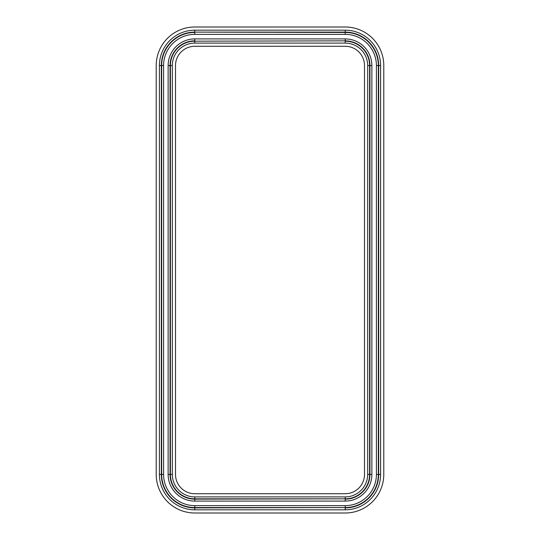 <?xml version="1.0" encoding="UTF-8"?>
<svg xmlns="http://www.w3.org/2000/svg" width="540" height="540" viewBox="0 0 540 540"><rect width="100%" height="100%" fill="white"/><g stroke="black" fill="none" stroke-linecap="round" stroke-linejoin="round"><path stroke-width="0.81" d="M175.5 65.57A19.285 19.285 0 0 1 194.785 46.285L345.215 46.285A19.285 19.285 0 0 1 364.5 65.57L364.5 474.431A19.285 19.285 0 0 1 345.215 493.715L194.785 493.715A19.285 19.285 0 0 1 175.5 474.431L175.5 65.57M156.215 65.57A38.57 38.57 0 0 1 194.785 27L345.215 27A38.57 38.57 0 0 1 383.785 65.57L383.785 474.431A38.57 38.57 0 0 1 345.215 513L194.785 513A38.57 38.57 0 0 1 156.215 474.431L156.215 65.57M172.314 474.431L172.314 65.57A22.471 22.471 0 0 1 194.785 43.099L345.215 43.099A22.471 22.471 0 0 1 367.686 65.57L369.947 65.57A24.732 24.732 0 0 0 345.215 40.844L194.785 41.175L345.215 40.844L345.215 38.914L194.785 38.914L194.785 40.844A24.732 24.732 0 0 0 170.053 65.57L170.053 474.431L172.314 474.431A22.471 22.471 0 0 0 194.785 496.901L194.785 498.825L345.215 498.825L194.785 499.156A24.732 24.732 0 0 1 170.053 474.431L168.129 474.431A26.656 26.656 0 0 0 194.785 501.086L345.215 501.086L345.215 499.156A24.732 24.732 0 0 0 369.947 474.431L369.947 65.57L371.871 65.57A26.656 26.656 0 0 0 345.215 38.914M194.785 496.901L345.215 496.901A22.471 22.471 0 0 0 367.686 474.431L367.686 65.57M194.785 43.099L194.785 41.175A24.395 24.395 0 0 0 170.39 65.57L170.39 474.431A24.395 24.395 0 0 0 194.785 498.825L194.785 501.086M172.314 65.57L168.129 65.57A26.656 26.656 0 0 1 194.785 38.914M345.215 43.099L345.215 41.175A24.395 24.395 0 0 1 369.61 65.57L369.61 474.431A24.395 24.395 0 0 1 345.215 498.825L345.215 496.901M367.686 474.431L371.871 474.431L371.871 65.57M371.871 474.431A26.656 26.656 0 0 1 345.215 501.086M168.129 65.57L168.129 474.431M163.586 65.57A31.199 31.199 0 0 1 194.785 34.371L345.215 34.371A31.199 31.199 0 0 1 376.414 65.57L376.414 474.431A31.199 31.199 0 0 1 345.215 505.629L194.785 505.629A31.199 31.199 0 0 1 163.586 474.431L163.586 65.57L161.656 65.57A33.129 33.129 0 0 1 194.785 32.447L194.785 34.371M376.414 474.431L378.344 474.431L378.344 65.57A33.129 33.129 0 0 0 345.215 32.447L194.785 32.11A33.46 33.46 0 0 0 161.325 65.57L161.325 474.431A33.46 33.46 0 0 0 194.785 507.89L194.785 509.814L345.215 509.814L345.215 507.89A33.46 33.46 0 0 0 378.675 474.431L378.675 65.57A33.46 33.46 0 0 0 345.215 32.11L345.215 30.186L194.785 30.186L194.785 32.11L345.215 32.11L345.215 34.371M345.215 30.186A35.39 35.39 0 0 1 380.599 65.57L376.414 65.57M380.599 65.57L380.599 474.431L378.344 474.431A33.129 33.129 0 0 1 345.215 507.553L345.215 505.629M194.785 30.186A35.39 35.39 0 0 0 159.401 65.57L161.656 65.57L161.656 474.431A33.129 33.129 0 0 0 194.785 507.553L345.215 507.553L194.785 507.89L194.785 505.629M194.785 509.814A35.39 35.39 0 0 1 159.401 474.431L163.586 474.431M380.599 474.431A35.39 35.39 0 0 1 345.215 509.814M159.401 65.57L159.401 474.431"/></g></svg>
